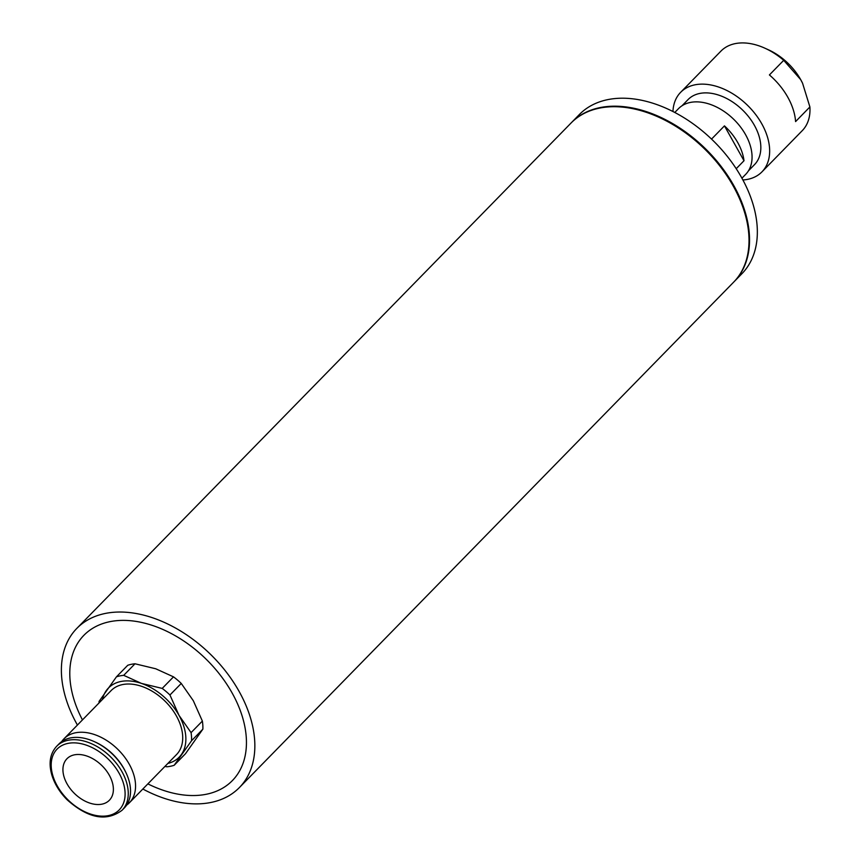 <?xml version="1.0" encoding="UTF-8"?>
<svg xmlns="http://www.w3.org/2000/svg" width="860" height="860" viewBox="0 0 860 860"><rect width="100%" height="100%" fill="white"/><g stroke="black" fill="none" stroke-linecap="round" stroke-linejoin="round"><path stroke-width="1.29" d="M733.881 281.919A113.756 74.97 -135.6 0 0 734.139 281.65L741.943 273.673A113.756 74.97 -135.6 0 0 713.037 140.546A113.756 74.97 -135.6 0 0 579.285 114.606L571.491 122.582A113.756 74.97 -135.6 0 0 571.233 122.851M734.139 281.65A113.756 74.97 -135.6 0 0 705.232 148.522A113.756 74.97 -135.6 0 0 571.491 122.582M672.95 111.542A56.878 37.485 44.4 0 1 680.636 92.321A56.878 37.485 44.4 0 1 747.501 105.296A56.878 37.485 44.4 0 1 761.96 171.86A56.878 37.485 44.4 0 1 747.802 179.321A56.878 37.485 44.4 0 1 742.922 179.966M748.49 170.785L754.532 164.604A46.494 30.637 -135.6 0 0 754.381 125.291A46.494 30.637 -135.6 0 0 688.054 99.588L682.012 105.769M795.586 121.582A56.878 37.485 -135.6 0 0 769.41 74.938L783.718 60.318L800.703 79.647L802.563 83.216L809.894 106.952L795.586 121.582M680.636 92.321L720.949 51.105A56.878 37.485 44.4 0 1 764.97 48.224A56.878 37.485 44.4 0 1 783.718 60.318M809.894 106.952A56.878 37.485 44.4 0 1 802.272 130.634L761.96 171.86M802.563 83.216L802.52 83.13A49.461 32.594 -135.6 0 0 802.52 83.13A49.461 32.594 -135.6 0 0 800.703 79.647A49.461 32.594 -135.6 0 0 768.432 49.794L764.97 48.224M711.532 139.094L724.453 125.882A46.988 30.96 44.4 0 1 744.008 160.734L736.225 168.689M724.453 125.882L744.008 160.734M741.943 178.181L745.706 174.333A46.988 30.96 -135.6 0 0 733.763 119.346A46.988 30.96 -135.6 0 0 678.529 108.629L674.756 112.477M126.624 805.132A45.752 30.154 -135.6 0 0 129.365 802.799A45.752 30.154 -135.6 0 0 131.397 800.359A45.752 30.154 -135.6 0 0 115.993 747.609A45.752 30.154 -135.6 0 0 63.952 738.826A45.752 30.154 -135.6 0 0 61.673 741.621M63.952 738.826L111.112 690.601A45.752 30.154 44.4 0 1 163.153 699.384A45.752 30.154 44.4 0 1 178.557 752.145A45.752 30.154 44.4 0 1 176.526 754.575L129.365 802.799M65.629 760.337A29.67 19.554 44.4 0 1 66.94 758.757A29.67 19.554 44.4 0 1 101.835 765.529A29.67 19.554 44.4 0 1 109.37 800.251A29.67 19.554 44.4 0 1 75.615 794.554A29.67 19.554 44.4 0 1 65.629 760.337M122.066 810.26L124.345 807.938A45.752 30.154 -135.6 0 0 126.377 805.497A45.752 30.154 -135.6 0 0 125.872 772.474A45.752 30.154 -135.6 0 0 94.342 741.642A45.752 30.154 -135.6 0 0 58.931 743.964L56.653 746.287C50.02 753.596 48.44 763.239 51.901 775.225C54.674 784.116 59.748 792.296 67.112 799.768C88.107 818.43 106.425 821.923 122.066 810.26A45.752 30.154 -135.6 0 0 124.098 807.83A45.752 30.154 -135.6 0 0 108.693 755.069A45.752 30.154 -135.6 0 0 56.653 746.287M125.872 772.474L125.356 771.42A43.462 28.638 -135.6 0 0 95.406 742.126L94.342 741.642M102.447 699.459A49.461 32.594 44.4 0 1 106.264 690.644A49.461 32.594 44.4 0 1 141.459 683.41A49.461 32.594 44.4 0 1 179.009 715.359A49.461 32.594 44.4 0 1 181.374 754.542A49.461 32.594 44.4 0 1 167.861 763.433M181.256 683.442L193.317 700.728L202.369 721.078L191.071 732.634L179.009 715.359L169.947 694.998L181.256 683.442A54.406 35.851 44.4 0 0 173.505 676.852L162.207 688.409L141.459 683.41L123.711 675.337A54.406 35.851 -135.6 0 0 116.444 676.831L99.072 701.394A54.406 35.851 -135.6 0 0 99.04 702.942M202.863 729.162L185.491 753.726L174.182 765.282L191.554 740.718L202.863 729.162A54.406 35.851 44.4 0 0 202.369 721.078M164.926 766.443L166.926 766.776A54.406 35.851 -135.6 0 0 174.182 765.282M191.554 740.718A54.406 35.851 -135.6 0 0 191.071 732.634M169.947 694.998A54.406 35.851 -135.6 0 0 162.207 688.409M123.711 675.337L135.009 663.78A54.406 35.851 44.4 0 0 127.753 665.274L116.444 676.831M135.009 663.78L155.757 668.779L173.505 676.852M142.835 789.018A113.756 74.97 -135.6 0 0 239.446 787.502A113.756 74.97 -135.6 0 0 210.539 654.363A113.756 74.97 -135.6 0 0 76.798 628.423A113.756 74.97 -135.6 0 0 77.174 724.604A113.756 74.97 -135.6 0 0 77.421 725.044M239.446 787.502L733.623 282.188A113.756 74.97 -135.6 0 0 704.705 149.049A113.756 74.97 -135.6 0 0 570.965 123.109L76.798 628.423M147.866 783.879A103.867 68.445 -135.6 0 0 245.207 755.499A103.867 68.445 -135.6 0 0 177.45 637.002A103.867 68.445 -135.6 0 0 73.046 653.03A103.867 68.445 -135.6 0 0 82.453 719.906M121.153 807.583A43.462 28.638 -135.6 0 0 86.086 745.072A43.462 28.638 -135.6 0 0 57.233 785.868A43.462 28.638 -135.6 0 0 121.153 807.583"/></g></svg>

